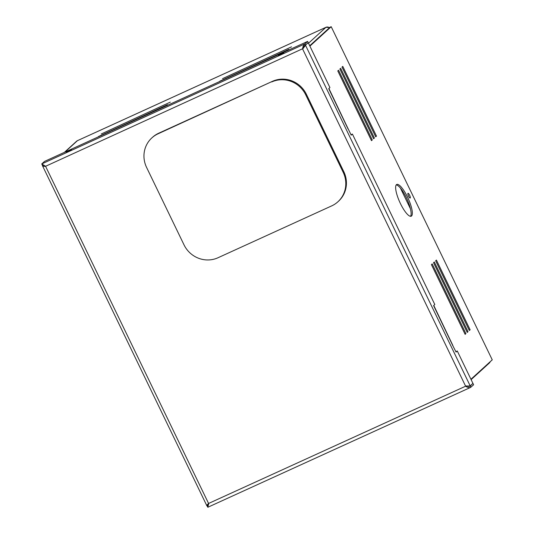 <?xml version="1.0" encoding="UTF-8"?>
<svg xmlns="http://www.w3.org/2000/svg" width="534" height="534" viewBox="0 0 534 534"><rect width="100%" height="100%" fill="white"/><g stroke="black" fill="none" stroke-linecap="round" stroke-linejoin="round"><path stroke-width="0.8" d="M408.403 195.751A2.59 0.681 -114.5 0 1 408.71 196.459A2.59 0.681 -114.5 0 0 408.25 195.451A2.59 0.681 -114.5 0 1 408.403 195.751M400.44 188.108L410.439 208.794M490.192 361.718A3.451 3.317 47.6 0 1 489.338 363.007L471.115 379.627M329.678 27.534L325.96 27.314A3.451 3.317 47.6 0 1 329.445 27.748M64.394 152.35L76.569 141.243A3.451 3.317 47.6 0 1 77.397 140.696L77.183 140.802M222.544 78.658L291.524 46.838L222.544 78.658M98.483 136.53L167.456 104.711L98.483 136.53M219.734 81.221L288.707 49.402L219.734 81.221M101.293 133.967L170.273 102.148L101.293 133.967M407.963 193.355A2.59 0.681 -114.5 0 1 408.009 193.321A2.59 0.681 -114.5 0 1 409.658 195.297A2.59 0.681 -114.5 0 1 410.212 198.001A2.59 0.681 -114.5 0 1 410.159 198.034A2.59 0.681 -114.5 0 1 408.51 196.058A2.59 0.681 -114.5 0 1 407.963 193.355M396.422 184.677A17.442 4.592 -114.5 0 1 396.749 184.464A17.442 4.592 -114.5 0 1 407.856 197.754A17.442 4.592 -114.5 0 1 411.554 215.976A17.442 4.592 -114.5 0 1 411.227 216.197A17.442 4.592 -114.5 0 1 400.12 202.907A17.442 4.592 -114.5 0 1 396.422 184.677M396.221 184.904A17.442 4.592 -114.5 0 1 406.955 198.975A17.442 4.592 -114.5 0 1 410.539 216.303M309.713 45.75L329.985 27.254L331.2 26.7L492.248 359.843L470.941 379.274M465.127 334.344L465.902 333.643L432.193 263.916L431.419 264.617L465.127 334.344M371.49 140.656L372.265 139.955L338.556 70.228L337.782 70.929L371.49 140.656M373.6 138.733L374.374 138.026L340.665 68.299L339.891 69.006L373.6 138.733M467.237 332.422L468.011 331.714L434.302 261.987L433.528 262.695L467.237 332.422M469.346 330.499L470.12 329.792L436.411 260.065L435.637 260.772L469.346 330.499M342.007 67.084L375.709 136.811L376.483 136.103L342.775 66.376L342.007 67.084M328.904 88.517L348.008 128.587M309.894 46.131L331.2 26.7M433.775 305.448L452.879 345.518M376.483 136.103L375.569 136.517M470.12 329.792L469.206 330.206M468.011 331.714L467.096 332.135M374.374 138.026L373.46 138.446M372.265 139.955L371.35 140.369M465.902 333.643L464.987 334.057M281.705 53.42L278.374 55.296L283.814 52.666L281.705 53.42M69.52 150.214L66.183 152.09L68.285 151.336L71.623 149.46L69.52 150.214M436.585 311.816L452.966 345.992L456.076 352.086L457.271 350.992L472.93 383.379L470.187 385.882L468.972 386.436L467.096 386.042M331.714 94.885L351.205 135.155L352.407 134.061L434.803 304.507L433.601 305.602L452.966 345.992M472.51 383.759L470.26 386.035L470.861 387.277C469.333 387.944 467.59 387.584 465.628 386.202L470.187 385.882L305.541 45.297L302.631 49.028C302.771 46.645 303.519 44.936 304.867 43.901L305.468 45.143L302.911 48.774L304.327 45.851L308.285 42.8L329.932 87.576L328.737 88.671L348.101 129.061M352.407 134.061L351.025 134.768M457.271 350.992L455.889 351.699M308.285 42.8L307.791 43.02M44.455 165.507L42.353 165.166L41.752 163.931L44.496 161.428L307.611 41.405L308.211 42.64L305.468 45.143M307.611 41.405L304.867 43.901L41.752 163.931L45.577 166.288C43.508 166.521 42.453 166.201 42.426 165.326L42.907 165.106M303.078 48.527L45.577 166.288L208.574 503.462L207.846 507.267L207.145 506.058L207.559 505.685M467.003 386.269L467.444 386.069M207.853 507.26L470.628 387.39L473.605 384.774L473.004 383.532M465.908 385.942L470.06 386.135M208.507 504.143L207.386 505.952M42.667 165.106L42.486 165.734L206.852 505.738L208.287 505.351L208.854 503.202M207.072 505.905C206.551 505.645 207.052 504.83 208.574 503.462L465.628 386.202L302.631 49.028M44.996 165.894L43.835 165.293M158.711 133.213L158.077 133.794A25.899 24.898 -132.4 0 0 151.856 137.899L152.49 137.318A25.899 24.898 47.6 0 1 158.711 133.213L272.38 81.362A25.899 24.898 47.6 0 1 306.356 94.231L343.809 171.708A25.899 24.898 47.6 0 1 338.529 201.211L337.895 201.792A25.899 24.898 -132.4 0 0 343.175 172.282L343.809 171.708M306.356 94.231L305.722 94.812L343.175 172.282M337.895 201.792A25.899 24.898 -132.4 0 1 331.674 205.897L218.006 257.748A25.899 24.898 -132.4 0 1 184.03 244.879L146.576 167.402A25.899 24.898 -132.4 0 1 151.856 137.899M158.077 133.794L272.38 81.362M305.722 94.812A25.899 24.898 -132.4 0 0 271.753 81.936M64.854 152.143L77.397 140.696L325.96 27.314L308.498 43.241M303.178 48.093L303.652 47.66M470.26 386.035L469.853 386.222M326.187 27.194L77.296 140.729"/></g></svg>
